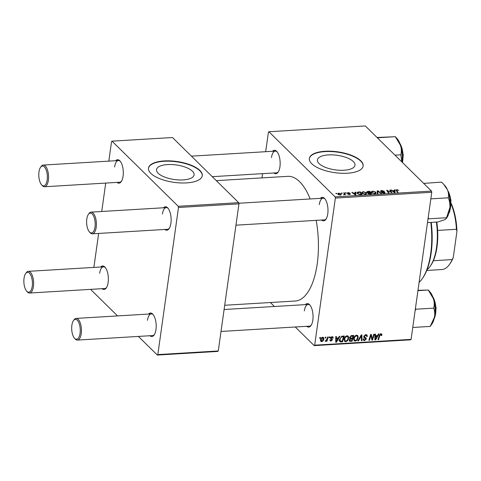<?xml version="1.0" encoding="UTF-8"?>
<svg xmlns="http://www.w3.org/2000/svg" width="481" height="481" viewBox="0 0 481 481"><rect width="100%" height="100%" fill="white"/><g stroke="black" fill="none" stroke-linecap="round" stroke-linejoin="round"><path stroke-width="0.72" d="M328.409 154.906A18.969 7.347 8 0 0 317.418 159.939A18.969 7.347 8 0 0 343.999 170.25A18.969 7.347 8 0 0 354.99 165.217A18.969 7.347 8 0 0 328.409 154.906M325.09 151.268A27.152 10.516 8 0 0 309.361 158.471A27.152 10.516 8 0 0 347.408 173.226A27.152 10.516 8 0 0 363.137 166.029A27.152 10.516 8 0 0 325.09 151.268M363.113 166.192A27.152 10.516 8 0 0 325.048 151.599A27.152 10.516 8 0 0 309.337 158.634M272.523 151.287A11.766 5.026 86.6 0 1 276.852 151.521A11.766 5.026 86.6 0 1 279.936 166.775A11.766 5.026 86.6 0 1 278.096 172.228A11.766 5.026 86.6 0 1 273.827 172.974M212.277 176.671L276.569 172.811A10.865 4.636 -93.4 0 0 278.385 171.771M320.352 198.346A11.766 5.026 86.6 0 1 324.675 198.581A11.766 5.026 86.6 0 1 327.765 213.835A11.766 5.026 86.6 0 1 325.92 219.288A11.766 5.026 86.6 0 1 321.651 220.033M235.955 225.18L324.398 219.865A10.865 4.636 -93.4 0 0 326.214 218.831M305.411 304.623A11.766 5.026 86.6 0 1 309.74 304.858A11.766 5.026 86.6 0 1 312.83 320.112A11.766 5.026 86.6 0 1 310.985 325.565A11.766 5.026 86.6 0 1 306.716 326.31M221.019 331.457L309.463 326.142A10.865 4.636 -93.4 0 0 311.279 325.108M216.306 180.64L287.8 176.341A62.452 26.671 86.6 0 1 310.185 198.96M316.179 220.364A62.452 26.671 86.6 0 1 317.207 263.931A62.452 26.671 86.6 0 1 295.292 301.028L224.699 305.267M163.486 207.774A11.766 5.026 86.6 0 1 167.815 208.008A11.766 5.026 86.6 0 1 170.905 223.256A11.766 5.026 86.6 0 1 169.059 228.709A11.766 5.026 86.6 0 1 164.791 229.461M88.372 214.376A9.957 4.251 -93.4 0 0 86.814 218.993A9.957 4.251 -93.4 0 0 89.43 231.896A9.957 4.251 -93.4 0 0 94.997 227.044A9.957 4.251 -93.4 0 0 93.398 215.644A9.957 4.251 -93.4 0 0 88.372 214.376L88.961 213.546A10.865 4.636 86.6 0 1 91.071 212.127A10.865 4.636 86.6 0 1 96.182 227.363A10.865 4.636 86.6 0 1 92.376 233.814L167.538 229.293A10.865 4.636 -93.4 0 0 169.348 228.259M115.662 160.714A11.766 5.026 86.6 0 1 119.985 160.949A11.766 5.026 86.6 0 1 123.076 176.196A11.766 5.026 86.6 0 1 121.23 181.656A11.766 5.026 86.6 0 1 116.961 182.401M40.548 167.316A9.957 4.251 -93.4 0 0 38.985 171.933A9.957 4.251 -93.4 0 0 41.6 184.842A9.957 4.251 -93.4 0 0 47.168 179.984A9.957 4.251 -93.4 0 0 45.569 168.584A9.957 4.251 -93.4 0 0 40.548 167.316L41.132 166.486A10.865 4.636 86.6 0 1 43.242 165.067A10.865 4.636 86.6 0 1 48.359 180.303A10.865 4.636 86.6 0 1 44.547 186.754L119.709 182.233A10.865 4.636 -93.4 0 0 121.525 181.199M100.721 266.991A11.766 5.026 86.6 0 1 105.05 267.226A11.766 5.026 86.6 0 1 108.141 282.473A11.766 5.026 86.6 0 1 106.295 287.933A11.766 5.026 86.6 0 1 102.026 288.678M25.613 273.593A9.957 4.251 -93.4 0 0 24.05 278.21A9.957 4.251 -93.4 0 0 26.665 291.119A9.957 4.251 -93.4 0 0 32.233 286.261A9.957 4.251 -93.4 0 0 30.634 274.861A9.957 4.251 -93.4 0 0 25.613 273.593L26.196 272.763A10.865 4.636 86.6 0 1 28.307 271.344A10.865 4.636 86.6 0 1 33.423 286.58A10.865 4.636 86.6 0 1 29.612 293.031L104.774 288.51A10.865 4.636 -93.4 0 0 106.584 287.476M148.551 314.051A11.766 5.026 86.6 0 1 152.88 314.279A11.766 5.026 86.6 0 1 155.964 329.533A11.766 5.026 86.6 0 1 154.124 334.986A11.766 5.026 86.6 0 1 149.856 335.738M73.437 320.653A9.957 4.251 -93.4 0 0 71.879 325.27A9.957 4.251 -93.4 0 0 74.489 338.173A9.957 4.251 -93.4 0 0 80.062 333.321A9.957 4.251 -93.4 0 0 78.463 321.921A9.957 4.251 -93.4 0 0 73.437 320.653L74.026 319.823A10.865 4.636 86.6 0 1 76.136 318.404A10.865 4.636 86.6 0 1 81.247 333.64A10.865 4.636 86.6 0 1 77.435 340.085L152.597 335.57A10.865 4.636 -93.4 0 0 154.413 334.535M167.526 164.574A18.969 7.347 8 0 0 156.535 169.607A18.969 7.347 8 0 0 183.117 179.918A18.969 7.347 8 0 0 194.108 174.886A18.969 7.347 8 0 0 167.526 164.574M164.213 160.937A27.152 10.516 8 0 0 148.479 168.14A27.152 10.516 8 0 0 186.526 182.894A27.152 10.516 8 0 0 202.26 175.697A27.152 10.516 8 0 0 164.213 160.937M202.23 175.86A27.152 10.516 8 0 0 164.165 161.267A27.152 10.516 8 0 0 148.461 168.302M335.359 198.07L335.101 196.873L431.505 191.083L431.764 192.274L335.359 198.07L314.682 345.172L411.087 339.376L410.6 339.839L314.195 345.629L295.262 326.996M274.417 306.487L270.388 302.525M335.101 196.873L268.903 131.74L268.416 132.197L265.674 151.701M262.59 173.647L261.995 177.892M362.127 193.302L361.706 192.418L363.107 191.66L366.191 192.653L366.564 193.831L365.259 194.324L362.127 193.302M355.333 192.905L355.327 192.166L355.97 192.123L355.916 194.847L355.188 194.889L351.803 192.376L353.301 193.025L355.333 192.905L355.291 193.224M396.206 190.434L396.873 189.634L398.803 190.362L397.144 189.935L396.849 190.464L398.009 192.316L397.402 192.352L396.067 190.007M397.144 189.935L396.735 191.282M380.76 191.402C380.381 190.915 380.724 190.626 381.794 190.536L384.445 191.3L382.058 190.843L381.331 191.342L384.95 192.418L384.036 193.194L381.559 192.496L383.754 192.893L384.373 192.466L380.585 191.035M381.162 191.685L381.241 191.149L381.277 191.739M384.86 193.037L384.95 192.418L385.125 192.761M384.379 193.158L384.373 192.466M377.29 193.56L377.182 190.849L377.946 190.807L381.421 193.314L380.82 193.35L377.838 191.197L377.928 193.524L377.29 193.56M371.633 192.731L371.212 191.847L372.613 191.089L375.703 192.081L376.07 193.26L374.765 193.747L371.633 192.731M336.147 193.705L335.912 193.332L336.508 193.296L336.754 193.669L336.147 193.705M431.505 191.083L365.307 125.944L268.903 131.74M366.726 192.322L367.562 191.432L369.853 191.294L371.494 193.909L369.192 194.005L367.815 193.47L367.971 192.797L366.546 191.925M367.815 193.47L367.971 192.797L367.869 193.518M394.474 190.554L394.468 189.815L395.111 189.773L395.057 192.496L394.33 192.538L390.945 190.025L392.442 190.674L394.474 190.554L394.432 190.873M390.728 191.697L389.754 190.097L390.356 190.061L391.979 192.683L387.512 190.644L388.925 192.863L388.317 192.899L386.682 190.278L391.161 192.316L390.728 191.697M350.234 194.39L350.3 193.915L349.591 194.522L347.667 194.035L349.747 193.993L347.126 193.194L347.979 192.568L350.036 193.115L348.184 192.803L347.697 193.14L350.427 194.18M348.184 192.803L347.649 193.482M349.35 194.528L349.747 193.993M357.798 192.081L360.347 191.865L361.983 194.48L359.794 194.577L357.503 193.639L357.07 192.713L357.798 192.081L357.569 193.705M338.017 194.39L337.662 193.687L338.696 193.128L340.867 193.783L341.245 194.534L340.193 195.088L338.017 194.39M341.642 193.374L341.408 193.001L342.003 192.965L342.25 193.338L341.642 193.374M343.897 194.841L344.155 193.627L343.699 192.863L344.3 192.827L345.496 194.733L344.649 194.372L343.638 194.805L344.372 194.246L344.288 194.823M345.653 193.134L345.418 192.761L346.013 192.725L346.26 193.097L345.653 193.134M329.395 336.91L329.99 336.874L329.75 337.71L329.142 337.746L329.395 336.91M325.384 337.151L325.98 337.115L325.739 337.951L325.132 337.987L325.384 337.151M347.126 335.768L348.244 336.147L348.737 338.155L347.595 340.758L345.773 341.738L344.637 341.348L344.162 339.279C344.408 337.44 345.394 336.273 347.126 335.768M339.303 336.315L339.947 336.273L336.478 342.219L335.75 342.262L335.78 336.526L336.375 336.49L336.345 338.059L338.377 337.933L339.303 336.315M349.242 340.77L349.807 341.324L349.206 340.061L350.192 338.6L349.639 337.476L351.539 335.582L353.83 335.443L352.05 341.282L349.453 341.113M349.687 338.107L349.879 338.408M361.159 334.998L361.916 334.956L361.983 340.686L361.381 340.722L361.327 335.81L358.489 340.897L357.846 340.939L361.159 334.998M381.884 334.944L381.758 335.473L381.15 335.588L380.76 334.421L379.828 335.552L378.565 339.688L377.964 339.724L379.268 335.443L380.892 333.742L381.673 333.97L381.884 334.944L380.687 333.766M381.277 335.083L380.261 333.928M373.731 334.247L374.326 334.211L372.541 340.055L371.915 340.091L370.965 335.281L369.48 340.235L368.879 340.271L370.659 334.427L371.284 334.391L372.246 339.195L373.731 334.247M431.764 192.274L411.087 339.376M378.445 333.964L379.088 333.922L375.619 339.869L374.891 339.911L374.921 334.175L375.517 334.139L375.487 335.702L377.519 335.582L378.445 333.964M366.672 335.762L365.674 335.323L364.382 336.363L364.46 336.862L365.873 337.752L366.366 338.979L364.55 340.608L363.474 340.283L363.137 338.907L363.738 338.81L363.937 339.706L364.664 339.929L365.77 339.051L364.039 337.596L363.774 336.453L365.813 334.65L367.003 334.98L367.304 336.496L366.702 336.604L366.672 335.762L365.62 334.662M363.822 336.231L364.526 336.94L363.816 336.243M365.77 339.051L363.756 336.838M356.631 335.197L357.75 335.576L358.243 337.584L357.1 340.187L355.279 341.167L354.142 340.776L353.667 338.708C353.914 336.868 354.9 335.702 356.631 335.197M333.213 338.017L332.599 338.209L331.896 337.205L331.024 337.896L332.449 339.784L331.036 341.059L330.11 340.782L329.864 339.863L330.471 339.748L331.138 340.53L331.842 339.911L330.423 337.981L331.998 336.676L332.954 336.959L333.213 338.017L331.866 336.688M331.758 336.706L332.431 337.373L331.463 336.778M330.501 337.674L331.607 338.624M330.068 339.827L331.138 340.53M331.836 339.574L330.417 338.263M342.628 336.117L344.324 336.015L342.544 341.853L340.398 341.913L339.845 341.6L339.46 339.694L341.69 336.309L342.628 336.117M322.715 337.235L323.575 337.524L323.893 338.828C323.749 340.289 322.991 341.221 321.639 341.624L320.809 341.342L320.496 339.947C320.659 338.54 321.398 337.638 322.715 337.235M327.675 337.013L328.276 336.977L326.984 341.227L326.383 341.263L326.653 340.386L325.559 341.384L325.174 341.257L327.134 338.714L327.675 337.013M319.889 337.482L320.484 337.446L320.244 338.281L319.637 338.317L319.889 337.482M178.493 207.491L178.241 206.301L238.696 202.669L238.955 203.86L178.493 207.491L157.822 354.593L218.278 350.962L217.791 351.425L157.335 355.056L138.396 336.423M117.55 315.915L91.131 289.917L91.011 289.34M238.696 202.669L172.499 137.53L112.037 141.161L111.55 141.624L108.808 161.129M105.724 183.075L101.731 211.484M98.647 233.435L93.873 267.406M178.241 206.301L112.037 141.161M238.955 203.86L218.278 350.962M157.335 355.056L157.822 354.593M168.158 208.423A10.865 4.636 -93.4 0 0 166.234 207.612A10.865 4.636 -93.4 0 0 162.422 214.063M105.393 267.64A10.865 4.636 -93.4 0 0 103.469 266.829A10.865 4.636 -93.4 0 0 99.657 273.28M153.223 314.7A10.865 4.636 -93.4 0 0 151.299 313.889A10.865 4.636 -93.4 0 0 147.487 320.34M120.328 161.363A10.865 4.636 -93.4 0 0 118.404 160.552A10.865 4.636 -93.4 0 0 114.592 167.003M314.195 345.629L314.682 345.172M277.194 151.936A10.865 4.636 -93.4 0 0 275.27 151.124A10.865 4.636 -93.4 0 0 271.458 157.576M325.018 198.996A10.865 4.636 -93.4 0 0 323.094 198.184A10.865 4.636 -93.4 0 0 319.282 204.635M310.083 305.273A10.865 4.636 -93.4 0 0 308.159 304.461A10.865 4.636 -93.4 0 0 304.347 310.912M371.729 339.255L372.541 340.055M370.532 334.848L370.965 335.281M370.069 336.351L370.538 336.814M369.023 339.79L369.48 340.235M371.2 336.85L372.005 337.644M371.566 338.528L372.246 339.195M374.891 339.159L375.619 339.869M374.915 335.143L375.487 335.702M376.064 338.041L377.098 336.279L375.475 336.375L375.427 339.249L376.064 338.041M376.455 335.648L377.098 336.279M374.897 338.732L375.427 339.249M374.909 335.822L375.475 336.375M381.283 335.01L381.758 335.473M378.108 339.243L378.565 339.688M366.72 335.924L367.304 336.496M365.127 334.788L365.674 335.323M363.925 335.918L364.382 336.363M364.899 337.205L366.366 338.979M363.101 339.183L364.55 340.608M364.279 337.584L364.129 337.079L364.279 337.584M361.369 340.085L361.983 340.686M360.924 335.419L361.327 335.81M358.086 340.506L358.489 340.897M356.764 335.197L356.794 335.672M357.672 337.019L358.243 337.584M356.686 339.784L357.1 340.187M354.052 339.67L355.279 341.167M356.692 339.772L357.654 337.59L357.299 336.171L356.493 335.876C355.164 336.345 354.419 337.295 354.25 338.738L354.599 340.205L355.393 340.488L356.692 339.772M353.751 338.245L354.25 338.738M355.958 335.353L356.493 335.876M351.407 340.65L352.05 341.282M349.254 339.899L349.946 340.578L349.801 340.001L350.637 340.698L351.659 340.638L352.212 338.816L350.246 339.171L349.801 340.001L349.338 339.544M351.569 338.185L352.212 338.816M349.873 338.804L350.246 339.171M352.417 338.131L353.018 336.159L351.316 336.291L350.234 337.458L350.366 338.053L352.417 338.131M352.381 335.528L353.018 336.159M349.765 337.001L350.234 337.458M350.805 335.792L351.316 336.291M331.788 336.7L333.207 338.095M330.597 337.482L331.024 337.896M330.976 338.155L332.449 339.784M329.858 339.899L331.036 341.059M335.75 341.51L336.478 342.219M335.774 337.494L336.345 338.059M336.922 340.392L337.957 338.63L336.333 338.726L336.285 341.606L336.922 340.392M337.313 337.999L337.957 338.63M335.756 341.083L336.285 341.606M335.768 338.173L336.333 338.726M341.901 341.221L342.544 341.853M339.712 340.47L338.913 340.446M339.52 341.047L340.398 341.913M342.147 341.209L343.512 336.73L342.749 336.778C341.155 337.019 340.253 337.993 340.049 339.694L340.548 341.209L342.147 341.209M342.869 336.099L343.512 336.73M339.418 340.181L340.548 341.209M339.55 339.207L340.049 339.694M342.141 336.177L342.749 336.778M347.252 335.768L347.282 336.243M348.166 337.59L348.737 338.155M347.18 340.356L347.595 340.758M344.546 340.241L345.773 341.738M347.186 340.344L348.148 338.161L347.793 336.742L346.987 336.447C345.659 336.916 344.913 337.866 344.745 339.309L345.093 340.776L345.887 341.059L347.186 340.344M344.246 338.816L344.745 339.309M346.452 335.924L346.987 336.447M323.268 338.209L323.893 338.828M320.472 340.47L321.639 341.624M321.735 341.095L323.292 338.931L322.637 337.764L321.092 339.911L321.735 341.095L320.478 340.133M320.605 339.43L321.092 339.911M322.222 337.349L323.094 337.927L322.438 337.277M325.276 337.5L325.739 337.951M326.533 340.782L326.984 341.227M325.258 341.089L325.559 341.384M329.287 337.253L329.75 337.71M319.781 337.824L320.244 338.281M336.453 193.687L336.508 193.296M367.514 191.805L367.562 191.432M369.739 192.105L369.853 191.294M370.701 193.639L370.19 192.827L368.362 193.049L368.398 193.422L370.701 193.639L370.653 193.963M369.636 194.017L369.679 193.705M368.344 193.807L368.362 193.049M369.997 192.52L369.444 191.636L367.761 191.751L367.334 192.298L369.997 192.52L369.955 192.839M368.687 192.941L368.741 192.592M367.28 192.653L367.213 192.045L367.135 192.592M372.565 191.432L372.613 191.089M375.481 193.633L375.703 192.081M375.318 193.675L375.499 192.875L375.39 193.663M375.402 193.091L375.096 192.105L372.871 191.39L371.891 191.955L372.252 192.719L374.483 193.446L375.402 193.091M374.434 193.759L374.483 193.446M372.192 193.158L372.252 192.719M377.886 191.234L377.946 190.807M377.513 193.548L377.838 191.197M381.746 190.873L381.794 190.536M381.667 191.877L381.716 191.552M383.664 192.208L383.706 191.895M382.07 192.851L382.124 192.43M382.13 192.881L382.185 192.49M383.712 193.2L383.754 192.893M396.825 190.001L396.873 189.634M394.727 192.514L395.111 189.773M391.48 190.422L391.546 189.989M392.388 191.095L392.442 190.674M394.438 191.678L394.456 190.873L392.833 190.969L394.492 192.232L394.438 191.678M394.45 192.532L394.492 192.232M392.773 191.384L392.833 190.969M390.235 190.891L390.356 190.061M387.397 191.426L387.512 190.644M387.86 192.166L387.981 191.33M387.193 191.095L387.307 190.242M389.947 191.985L389.995 191.642M348.172 194.342L348.226 193.969M355.585 194.865L355.97 192.123M352.339 192.773L352.405 192.34M353.246 193.446L353.301 193.025M355.297 194.029L355.315 193.224L353.691 193.32L355.351 194.583L355.297 194.029M355.309 194.883L355.351 194.583M353.631 193.735L353.691 193.32M358.61 192.304L358.658 191.967M360.233 192.677L360.347 191.865M361.195 194.21L359.938 192.208L357.732 192.827L358.117 193.621L359.535 194.264L361.195 194.21L361.147 194.534M358.05 194.059L358.117 193.621M363.059 192.003L363.107 191.66M365.975 194.204L366.191 192.653M365.813 194.246L365.993 193.446L365.879 194.234M365.897 193.663L365.59 192.677L363.365 191.961L362.385 192.526L362.746 193.29L364.971 194.023L365.897 193.663M364.929 194.33L364.971 194.023M362.686 193.729L362.746 193.29M340.692 195.015L340.867 193.783M339.983 194.853L340.614 194.492L340.301 193.849L338.931 193.362L338.329 193.723L339.947 195.094M338.552 194.769L338.612 194.354M341.949 193.356L342.003 192.965M344.186 193.675L344.3 192.827M345.959 193.115L346.013 192.725M92.376 233.814A10.865 4.636 86.6 0 1 90.109 232.66L89.43 231.896M44.547 186.754A10.865 4.636 86.6 0 1 42.28 185.6L41.6 184.842M77.435 340.085A10.865 4.636 86.6 0 1 75.174 338.937L74.489 338.173M29.612 293.031A10.865 4.636 86.6 0 1 27.345 291.877L26.665 291.119M428.006 218.981L428.631 218.819L428.198 217.646M423.695 183.393L441.516 182.119L443.879 184.506L447.438 189.809C448.526 192.592 448.803 195.256 448.268 197.805C449.573 200.817 450.108 204.088 449.885 207.624L446.236 218.578L444.66 219.721L437.818 222L427.495 222.619M428.631 218.819L446.422 217.749M430.838 198.857L448.268 197.805M446.236 218.578L446.843 217.713A18.218 7.78 -93.4 0 0 449.885 207.624A18.218 7.78 -93.4 0 0 447.438 189.809A18.218 7.78 86.6 0 0 444.913 185.66L443.879 184.506M377.026 137.476L395.364 136.712L400.637 145.599C401.503 148.785 401.563 151.852 400.823 154.798L401.851 161.905M394.985 155.147L400.823 154.798M377.579 137.776L395.37 136.688L397.09 138.6A18.218 7.78 -93.4 0 1 400.637 145.599A18.218 7.78 -93.4 0 1 401.906 161.953M430.2 326.419L431.908 323.99A18.218 7.78 86.6 0 0 434.499 317.129A18.218 7.78 -93.4 0 0 435.058 308.008A18.218 7.78 -93.4 0 0 433.531 298.935C434.391 302.122 434.451 305.182 433.718 308.135C434.758 310.888 435.016 313.883 434.499 317.129L430.194 326.425L412.764 327.471M415.169 310.341L415.927 309.205L433.718 308.135M415.927 309.205L415.416 308.592M417.983 290.326L428.258 290.043L433.531 298.935A18.218 7.78 -93.4 0 0 429.978 291.937L428.264 290.025L417.935 290.668M431.235 222.396A53.403 22.805 86.6 0 1 431.138 253.204A53.403 22.805 86.6 0 1 422.769 277.958L422.18 278.794A54.311 23.19 -93.4 0 0 430.693 253.619A54.311 23.19 -93.4 0 0 430.808 222.42M419.101 282.371A54.311 23.19 -93.4 0 0 422.18 278.794M436.802 222.06A39.827 17.009 86.6 0 1 437.638 230.417A39.827 17.009 86.6 0 1 433.381 260.714A39.827 17.009 86.6 0 1 430.754 265.488L430.17 266.324A40.729 17.394 -93.4 0 0 436.375 222.084M427.056 269.691A40.729 17.394 -93.4 0 0 430.17 266.324M433.381 260.714L452.17 259.584L453.282 257.425A38.919 16.619 86.6 0 1 450.132 263.522L449.549 264.358A39.827 17.009 -93.4 0 0 452.17 259.584M451.142 203.307A38.919 16.619 86.6 0 1 456.95 231.343L453.282 257.425M456.95 231.343L456.427 229.287A39.827 17.009 -93.4 0 0 451.13 204.028M437.638 230.417L456.427 229.287M426.749 270.454L441.811 269.552A39.827 17.009 -93.4 0 0 449.549 264.358M374.903 337.253L375.475 337.818M379.377 335.113L379.828 335.552M363.798 337.139L364.676 338.005M360.263 336.604L360.678 337.013M349.212 340.019L350.589 341.372M350.499 338.137L351.244 338.877M351.28 335.612L351.906 336.225M335.762 339.61L336.333 340.169M339.628 340.476L341.119 341.943M377.633 193.542L377.886 191.751M382.756 192.069L382.804 191.757M393.632 192.021L393.692 191.6M354.491 194.372L354.551 193.951M360.281 194.583L360.329 194.264M449.08 212.44A13.576 5.796 -93.4 0 0 449.344 211.862A13.576 5.796 -93.4 0 0 447.769 190.626M402.32 162.368A13.576 5.796 -93.4 0 0 402.964 154.551A13.576 5.796 -93.4 0 0 399.939 143.566M434.145 318.717A13.576 5.796 -93.4 0 0 435.852 307.888A13.576 5.796 -93.4 0 0 432.834 296.903M381.15 334.542L380.435 333.844M363.937 339.706L363.137 338.919M365.644 338.57L364.159 337.103M354.599 340.205L353.619 339.243M357.299 336.171L356.349 335.233M350.366 338.053L349.663 337.361M331.15 338.323L330.501 337.68M331.77 339.472L330.279 338.011M345.093 340.776L344.113 339.814M347.793 336.742L346.843 335.804M368.278 193.182L368.199 193.741M371.891 191.955L371.765 192.851M396.711 190.133L396.584 191.041M347.631 193.007L347.571 193.452M349.801 194.108L349.741 194.51M357.732 192.827L357.605 193.729M362.385 192.526L362.259 193.422M340.614 194.492L340.536 195.045M338.329 193.723L338.209 194.558M323.094 198.184L238.823 203.247M166.234 207.612L91.071 212.127M43.242 165.067L118.404 160.552M191.432 156.163L275.27 151.124M76.136 318.404L151.299 313.889M224.104 309.511L308.159 304.461M103.469 266.829L28.307 271.344M447.492 189.935L450.992 200.162L449.669 211.676L448.887 213.155M399.663 142.875L403.27 154.527L402.543 162.584M433.946 319.432L436.165 307.864L432.551 296.212"/></g></svg>
